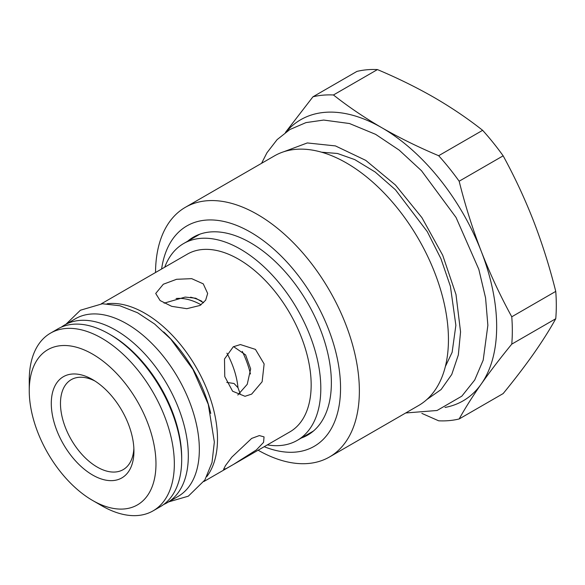 <?xml version="1.0" encoding="UTF-8"?>
<svg xmlns="http://www.w3.org/2000/svg" width="585" height="585" viewBox="0 0 585 585"><rect width="100%" height="100%" fill="white"/><g stroke="black" fill="none" stroke-linecap="round" stroke-linejoin="round"><path stroke-width="0.88" d="M250.468 373.99A72.079 41.615 -120 0 0 242.292 351.395M201.094 304.792A72.079 41.615 -120 0 0 176.1 298.518M226.783 382.4L234.044 383.497L237.985 387.709A61.688 35.612 -120 0 0 226.921 353.157M237.985 387.709L240.099 393.581M201.876 301.268A72.079 41.615 -120 0 0 190.586 297.195M203.587 302.767L195.785 298.226L185.182 297.085L164.122 303.162M237.81 394.999L247.221 384.338L250.665 368.923L245.605 354.912L233.561 346.62M133.87 448.395A51.948 29.989 60 0 1 123.179 469.638A51.948 29.989 60 0 1 83.15 455.722A51.948 29.989 60 0 1 60.474 403.445A51.948 29.989 60 0 1 71.231 379.665A51.948 29.989 60 0 1 94.975 381.032M51.29 403.445A58.441 33.74 60 0 1 92.613 379.592A58.441 33.74 60 0 1 133.936 451.159A58.441 33.74 60 0 1 92.613 475.02A58.441 33.74 60 0 1 51.29 403.445M29.25 390.721A89.607 51.736 -120 0 1 92.613 354.137A89.607 51.736 -120 0 1 155.976 463.883A89.607 51.736 60 0 1 92.613 500.467A89.607 51.736 60 0 1 29.25 390.721L29.25 380.118A102.594 59.231 -120 0 1 50.5 333.15A102.594 59.231 -120 0 1 129.556 360.638A102.594 59.231 -120 0 1 174.337 463.883A102.594 59.231 60 0 1 153.095 510.851A102.594 59.231 60 0 1 101.797 505.769L92.613 500.467M153.095 510.851L160.436 506.61A102.594 59.231 60 0 0 181.686 459.642A102.594 59.231 -120 0 0 109.146 333.991A102.594 59.231 -120 0 0 57.842 328.909L50.5 333.15M181.686 459.642L181.686 457.521A99.998 57.732 -120 0 0 110.982 335.051L109.146 333.991M210.761 413.427A99.998 57.732 -120 0 0 163.705 331.922M107.077 303.769A102.594 59.231 -120 0 1 180.414 344.477A102.594 59.231 -120 0 1 217.503 438.969A102.594 59.231 60 0 1 206.827 476.541M203.902 481.513L289.919 431.854A102.594 59.231 60 0 0 311.169 384.893A102.594 59.231 -120 0 0 266.387 281.641A102.594 59.231 -120 0 0 187.324 254.161L101.307 303.82M200.055 305.443L186.82 308.69L171.676 306.335L160.122 300.566L155.712 293.465L163.325 284.237L176.56 279.294L191.697 278.657L203.251 283.849L207.66 293.465L205.649 300.222L200.055 305.443M251.652 394.115L245.02 396.294L232.596 391.226L224.764 376.586L224.494 359L233.283 346.781L240.398 344.558L255.448 349.391L264.135 363.95L262.131 381.749L251.652 394.115M233.283 464.556L226.439 468.439L223.565 469.426L225.444 465.653L231.821 457.134L251.652 438.421L259.33 435.576L264.047 436.885L263.55 442.384L256.391 449.916L233.283 464.556M199.829 234.19L183.639 243.536A113.636 65.608 -120 0 1 271.206 273.977A113.636 65.608 -120 0 1 320.807 388.338A113.636 65.608 60 0 1 297.275 440.359A113.636 65.608 60 0 1 267.33 444.9M183.639 243.536A113.636 65.608 -120 0 0 164.736 267.199M187.661 241.217A114.28 65.981 -120 0 1 193.416 237.144A114.28 65.981 -120 0 1 281.487 267.762A114.28 65.981 -120 0 1 331.366 382.773A114.28 65.981 60 0 1 307.703 435.086A114.28 65.981 60 0 1 301.29 438.033M161.606 269.005A127.267 73.476 -120 0 1 257.4 236.45A127.267 73.476 -120 0 1 340.55 388.074A127.267 73.476 60 0 1 264.201 446.706M329.516 456.965L418.589 405.537A144.137 83.216 60 0 0 448.446 339.556A144.137 83.216 -120 0 0 385.522 194.498A144.137 83.216 -120 0 0 274.453 155.881L185.379 207.309A144.137 83.216 -120 0 1 296.449 245.927A144.137 83.216 -120 0 1 359.365 390.985A144.137 83.216 60 0 1 329.516 456.965A144.137 83.216 60 0 1 258.124 450.216M185.379 207.309A144.137 83.216 -120 0 0 155.53 272.515M445.009 407.445A162.33 93.724 -120 0 0 481.287 383.965A162.33 93.724 -120 0 0 481.287 251.418A162.33 93.724 -120 0 0 381.873 127.757A162.33 93.724 -120 0 0 286.014 132.049M555.75 318.737C549.71 329.64 542.339 341.311 533.63 353.742C524.811 366.239 514.654 379.519 503.151 393.573L459.159 418.97C465.199 408.074 472.57 396.403 481.287 383.965C490.098 371.468 500.255 358.195 511.765 344.134L555.75 318.737A178.564 103.099 -120 0 0 555.75 291.396C549.71 267.213 542.339 243.813 533.63 221.203C524.811 198.644 514.654 176.853 503.151 155.822L459.159 181.218C465.199 205.408 472.57 228.808 481.287 251.418C490.098 273.977 500.255 295.769 511.765 316.792A178.564 103.099 60 0 1 511.765 344.134M511.765 316.792L555.75 291.396M482.64 130.316C467.832 118.609 451.693 107.684 434.216 97.534C416.644 87.443 397.712 78.127 377.442 69.578L333.45 94.975C348.258 106.682 364.404 117.607 381.873 127.757C399.453 137.841 418.377 147.164 438.655 155.712L482.64 130.316A178.564 103.099 60 0 1 503.151 155.822M438.655 155.712A178.564 103.099 60 0 1 459.159 181.218M285.429 132.466L312.946 96.803A178.564 103.099 60 0 1 333.45 94.975M312.946 96.803L356.93 71.407A178.564 103.099 60 0 1 377.442 69.578M421.851 413.383L438.655 420.805A178.564 103.099 60 0 0 459.159 418.97M64.474 325.084L75.494 318.723A102.594 59.231 -120 0 1 154.557 346.21A102.594 59.231 -120 0 1 199.339 449.455A102.594 59.231 60 0 1 178.089 496.424L167.069 502.786A102.594 59.231 60 0 0 188.319 455.817A102.594 59.231 -120 0 0 143.537 352.572A102.594 59.231 -120 0 0 64.474 325.084A102.594 59.231 -120 0 0 61.264 327.183M167.069 502.786A102.594 59.231 60 0 1 163.646 504.511M197.701 235.016A114.28 65.981 -120 0 0 195.924 236.442M311.681 432.439A114.28 65.981 60 0 1 309.56 433.266M426.874 399.504L441.112 389.537L451.752 374.466L458.333 354.949L460.556 331.849L455.993 294.496L442.706 255.236L421.902 217.613L395.453 185.014L365.742 160.37L335.439 145.914L307.293 142.945L283.82 151.727M313.458 431.013L297.275 440.359M405.705 412.981L437.061 410.494L461.821 396.169L474.698 380.031L483.195 360.133L487.868 325.326L485.572 297.911L478.822 269.349L456.044 217.466L421.492 170.725L399.189 150.118L375.636 134.353L349.486 123.523L323.688 120.064L305.97 122.609L289.867 129.534L277.1 139.639L266.928 152.802L261.568 163.325M321.567 152.195L337.479 153.482L354.737 159.588L375.182 172.019L395.482 189.818L427.284 231.645L440.922 258.694L450.406 286.299L455.869 325.318L452.132 352.316L445.339 366.583M168.604 501.901L188.311 496.182L204.874 479.992L212.019 462.501L214.351 442.026L208.26 404.301L192.926 369.376L170.732 339.051L154.637 324.024L137.548 312.748L119.866 305.75L102.412 303.761L80.401 310.233L66.01 324.2"/></g></svg>
